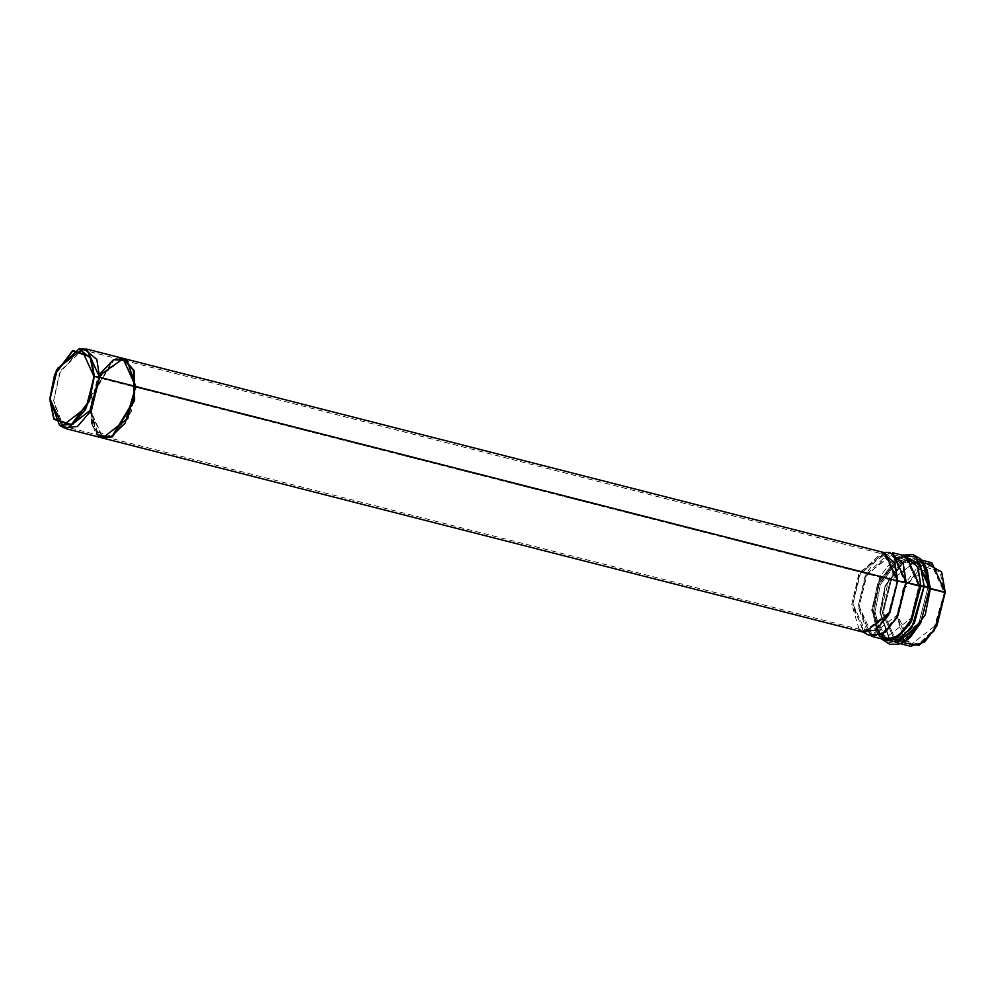 <?xml version="1.0" encoding="UTF-8"?>
<svg xmlns="http://www.w3.org/2000/svg" width="995" height="995" viewBox="0 0 995 995"><rect width="100%" height="100%" fill="white"/><g stroke="black" fill="none" stroke-linecap="round" stroke-linejoin="round"><path stroke-width="0.75" stroke-dasharray="4.97 3.73" d="M61.74 426.333L53.643 400.649L59.414 373.361L80.16 349.344M122.882 358.312L97.659 377.876L89.749 409.853L102.547 438.011M99.587 375.389L90.284 409.99L94.438 430.735L112.51 436.755L131.178 412.017L136.215 386.607L128.305 418.584L103.082 438.148L90.284 409.99L98.194 378.025L123.417 358.449L136.228 386.607L123.492 358.461M884.916 552.785L859.692 572.361L851.782 604.338L864.58 632.497M904.865 642.994L897.117 616.738L903.286 587.883L925.313 562.871M905.04 640.917L918.522 644.001L933.472 629.984L944.267 592.734L940.101 571.889L921.93 565.832L903.161 590.694L898.099 616.241L902.776 637.944M929.454 588.953L916.594 560.658L891.234 580.321L883.286 612.46L896.147 640.768L921.507 621.091L929.454 588.953L944.267 592.734L936.32 624.872L910.96 644.549L898.099 616.241L906.047 584.102L931.407 564.439L944.267 592.734L929.454 588.953L921.507 621.091L896.147 640.768L883.286 612.46L891.234 580.321L916.594 560.658L929.454 588.953L927.862 587.858L923.522 566.192L904.642 559.899L885.14 585.744L879.879 612.286L889.642 640.096L904.716 639.325L919.169 622.086L927.862 587.858L929.454 588.953M906.072 556.155L899.89 558.207L880.351 584.687L875.102 611.465L880.314 634.909L893.983 641.7L911.134 628.392L924.144 586.503L921.134 567.361L907.179 556.081M924.144 586.503L927.85 588.082L919.169 622.086L904.716 639.325L889.642 640.096L879.879 612.286L885.14 585.744L904.642 559.899L923.522 566.192L927.862 587.858L920.897 586.478L916.544 565.098L897.689 559.401L878.995 584.737L873.971 610.383L878.958 632.808L892.042 639.312L908.46 626.564L920.897 586.478L924.144 586.503L919.591 564.153L899.89 558.207L906.495 555.944M885.699 640.27L880.314 634.909L875.102 611.465L880.351 584.687L899.89 558.207L897.689 559.401L916.544 565.098L920.897 586.478L918.771 586.229L905.91 557.921L880.55 577.597L872.603 609.736L885.463 638.044L910.823 618.368L918.771 586.229L920.897 586.478M909.38 625.196L893.149 639.076M883.448 637.521L878.958 632.808L873.971 610.383L878.995 584.737L897.689 559.401L905.91 557.921L918.771 586.229L910.823 618.368L885.463 638.044L872.603 609.736L880.55 577.597L905.91 557.921L892.478 554.501L867.118 574.165L859.17 606.316L872.03 634.611L897.39 614.935L905.338 582.796L892.478 554.501M905.338 582.796L918.771 586.229L905.338 582.796L896.271 617.087L883.087 632.322L869.356 633.541L859.17 606.316L866.11 576.279L889.617 554.153L902.552 564.886L905.338 582.796L896.893 581.478L894.244 564.426L881.918 554.19L859.531 575.272L852.914 603.878L862.615 629.81L875.699 628.653L888.249 614.139L896.893 581.478L905.338 582.796M94.015 376.583L896.893 581.478L889.319 612.099L865.165 630.83L852.914 603.878L860.488 573.257L884.642 554.526L896.893 581.478L94.015 376.583M83.928 348.747L60.546 370.762L53.643 400.649L63.779 427.738M859.058 629.275L851.782 604.338L858.685 574.451L882.067 552.436L883.535 552.436M889.766 552.399L865.264 575.458L858.038 606.763L868.647 635.158M871.446 636.278L858.038 606.763L866.322 573.269L878.672 556.964L892.751 552.76M906.346 556.23L892.266 560.434L879.916 576.739L871.632 610.233L885.04 639.735L871.632 610.233L879.916 576.739L892.266 560.434L906.346 556.23L896.856 557.859L877.528 584.065L872.329 610.569L877.49 633.753L883.187 639.263L877.49 633.753L872.329 610.569L877.528 584.065L896.856 557.859L904.492 555.757L896.856 557.859L899.057 556.665L878.883 584.003L873.461 611.664L878.846 635.855L881.072 638.728L878.846 635.855L873.461 611.664L878.883 584.003L899.057 556.665L902.303 555.198M916.47 557.959L902.055 561.74L889.207 578.319L880.55 612.87L890.525 641.302L905.947 640.519L920.736 622.895L905.947 640.519L890.525 641.302L880.55 612.87L885.936 585.732L905.873 559.302L925.176 565.745L929.616 587.896L930.437 588.455L929.604 588.12M925.213 565.272L917.029 558.954L902.95 563.158L890.587 579.463L882.304 612.957L895.711 642.471L905.923 640.83L895.711 642.471L882.304 612.957L890.587 579.463L902.95 563.158L917.029 558.954L922.974 562.486M931.842 562.735L917.763 566.939L905.413 583.244L897.117 616.738L910.524 646.252M101.938 437.862L91.503 424.803L91.577 395.077L113.455 359.692L122.285 358.163L113.455 359.692L99.512 374.406L89.737 409.865L98.331 435.959L111.975 436.643M97.025 434.803L89.749 409.853L99.562 374.331M124.027 358.598L113.99 359.829L91.938 396.01L92.311 425.81L103.679 438.31M112.51 436.78L98.878 436.096L90.271 410.002L100.06 374.543L113.99 359.829L123.156 358.362M914.206 556.827L918.97 559.837L922.477 564.053L925.611 570.807L927.862 587.858C924.964 556.914 920.475 565.185 916.594 560.658L931.407 564.439M872.03 634.611L885.463 638.044L878.958 632.808L880.314 634.909C886.222 643.255 893.771 645.158 902.95 640.606L908.932 636.166L919.169 622.086C901.644 648.218 901.744 638.579 896.147 640.768L910.96 644.549M881.918 554.19L889.617 554.153M862.615 629.81L869.356 633.541M81.764 349.631L884.642 554.526M62.299 425.935L865.165 630.83M861.906 631.427L863.187 632.136M880.985 638.703L877.49 633.753L885.04 639.735M921.743 560.16L917.029 558.954C925.114 561.478 929.305 571.13 929.616 587.896M900.438 643.665L897.303 642.745"/><path stroke-width="1.49" d="M80.16 349.344L86.789 349.096L99.575 377.254L91.677 409.231L66.441 428.808L61.74 426.333M66.441 428.808L102.547 438.011L127.77 418.447L135.681 386.47L99.575 377.254L135.681 386.47L122.882 358.312L133.653 370.662L134.026 400.45L111.975 436.643L134.188 399.642L133.355 369.804L122.285 358.163L123.43 358.436L884.916 552.785L897.714 580.943L136.215 386.607L897.714 580.943L888.684 615.059L875.575 630.208L861.906 631.427L859.058 629.275M111.975 436.643L102.535 438.036L864.58 632.497L889.804 612.92L897.714 580.943L906.159 582.262L903.261 563.593L889.766 552.399L883.535 552.436M925.313 562.871L941.631 571.938L945.25 592.236L934.305 630.556L919.007 645.432L904.865 642.994M902.776 637.944L903.87 639.549M904.231 640.009L905.04 640.917M907.179 556.081L906.072 556.155M924.144 586.503L914.405 623.106L900.288 639.225L885.699 640.27M920.897 586.478L909.38 625.196M893.149 639.076L883.448 637.521M94.015 376.583L81.764 349.631L57.61 368.361L50.048 398.983L62.299 425.935L86.453 407.204L94.015 376.583L89.202 400.923L71.329 424.604L54.016 418.833L50.048 398.983L54.862 374.642L72.734 350.961L90.047 356.732L94.015 376.583M59.576 425.412L63.779 427.738L77.436 426.532L90.557 411.37L99.575 377.254L94.314 376.433L90.284 356.322L72.747 350.464L54.638 374.468L49.75 399.132L53.78 419.243L71.317 425.101L89.426 401.097L94.314 376.433L85.558 409.53L72.834 424.243L59.576 425.412L49.75 399.132L56.454 370.14L79.14 348.785L91.627 359.145L94.314 376.433L99.575 377.254L96.813 359.431L83.928 348.747L79.14 348.785M882.067 552.436L894.94 563.12L897.714 580.943L906.159 582.262L897.876 615.768L885.525 632.061L871.446 636.278L885.04 639.735L899.119 635.531L911.47 619.238L919.753 585.732L906.346 556.23L919.753 585.732L906.159 582.262L919.753 585.732L911.47 619.238L899.119 635.531L885.04 639.735M863.187 632.136L868.647 635.158L882.963 633.89L896.706 618.007L906.159 582.262L892.751 552.76L906.346 556.23M920.848 585.856L917.962 567.125L904.492 555.757L917.962 567.125L920.848 585.856L919.753 585.732L920.848 585.856L911.383 621.763L897.614 637.807L883.187 639.263L897.614 637.807L911.383 621.763L920.848 585.856L924.081 585.881L920.126 564.215L902.39 555.222L920.126 564.215L924.081 585.881L920.848 585.856M881.072 638.728L895.861 642.086L912.253 626.713L924.081 585.881L912.253 626.713L895.861 642.086L881.072 638.728M902.303 555.198L912.9 554.551L920.437 558.804L924.255 563.58L927.415 570.682L929.604 588.12L930.437 588.455L929.616 587.896L930.437 588.455L925.238 614.873L905.923 640.83L925.238 614.873L930.437 588.455L929.616 587.896L920.736 622.895L929.616 587.883L924.081 585.881L929.616 587.896L916.47 557.959M922.974 562.486L930.437 588.455L925.213 565.272M900.438 643.665L910.524 646.252L924.616 642.036L936.967 625.743L945.25 592.236L930.437 588.455L945.25 592.236L931.842 562.735L921.743 560.16M99.562 374.331L113.492 359.68L127.099 360.401L135.681 386.47L125.159 423.149L110.507 437.29L97.025 434.803M103.082 438.173L112.51 436.78L134.561 400.599L134.188 370.799L123.43 358.436M123.156 358.362L134.064 370.414L134.636 400.226L112.51 436.78M123.492 358.461L99.587 375.389M86.789 349.096L122.882 358.312M906.495 555.944L914.206 556.827M880.985 638.703L889.828 644.312L898.634 644.225L904.281 641.862L910.462 637.136L920.736 622.895L897.303 642.745"/></g></svg>
